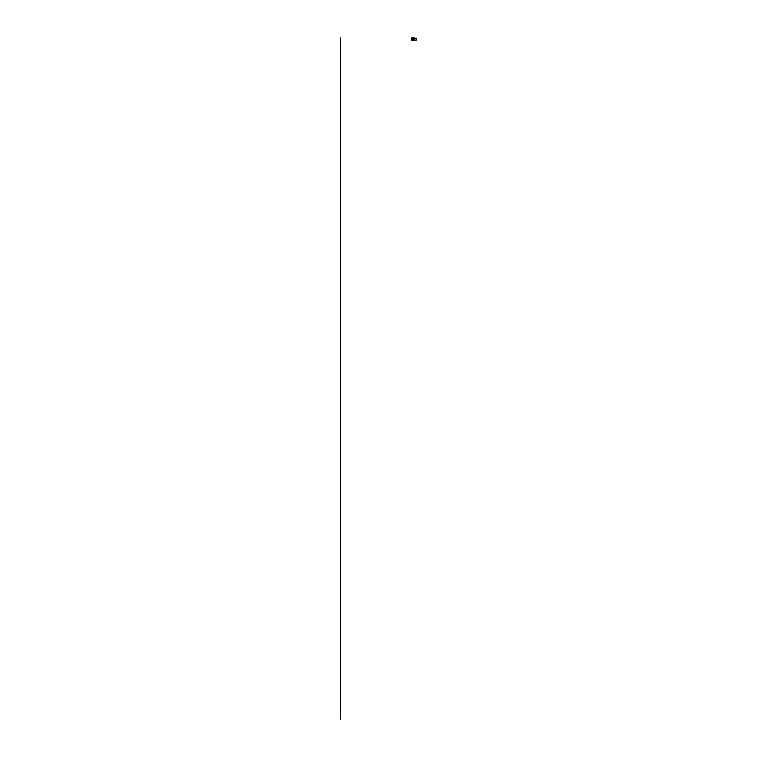 <?xml version="1.0" encoding="UTF-8"?>
<svg xmlns="http://www.w3.org/2000/svg" width="757" height="757" viewBox="0 0 757 757"><rect width="100%" height="100%" fill="white"/><g stroke="black" fill="none" stroke-linecap="round" stroke-linejoin="round"><path stroke-width="1.14" d="M413.89 40.528L411.761 40.528L411.761 37.85L413.89 37.85M414.24 40.528L412.47 40.187L412.47 38.191L414.24 37.85M416.501 39.184L416.501 39.989L416.501 39.184M416.501 39.989L416.407 38.285L414.533 38.285L414.533 40.093L412.754 40.159L414.117 40.159M413.71 40.159L412.735 40.14L412.735 38.238L413.71 38.219L414.486 38.238L414.486 40.14L414.458 38.238L412.735 38.238L413.71 38.219L413.71 40.14L414.458 40.159M414.117 38.219L412.858 38.219M340.499 719.15L340.499 37.869M416.407 40.093L414.533 40.093"/></g></svg>

